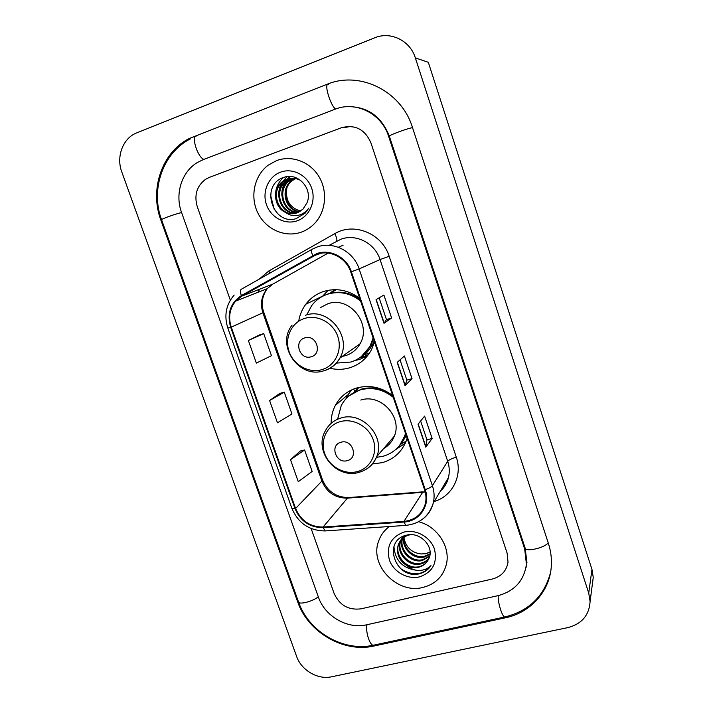 <?xml version="1.0" encoding="UTF-8"?>
<svg xmlns="http://www.w3.org/2000/svg" width="713" height="713" viewBox="0 0 713 713"><rect width="100%" height="100%" fill="white"/><g stroke="black" fill="none" stroke-linecap="round" stroke-linejoin="round"><path stroke-width="1.07" d="M392.64 395.501C381.437 387.132 369.45 384.628 356.66 388.006C347.16 390.974 340.065 396.758 335.368 405.349C332.463 410.911 331.064 416.909 331.162 423.344M372.462 463.94L382.266 462.657C393.986 459.199 402.052 451.739 406.472 440.277L407.132 438.228M359.691 298.346C348.407 289.986 336.367 287.695 323.568 291.483C316.34 293.916 310.422 298.168 305.824 304.219C302.098 309.246 299.727 314.905 298.702 321.206M330.003 368.273C336.688 369.851 343.265 369.69 349.726 367.783C359.441 364.708 366.74 358.586 371.633 349.432L374.503 342.026M328.149 290.307L322.41 296.394M360.101 357.623L364.352 356.616M329.477 293.462L334.798 289.656M354.682 391.749L357.846 387.676M276.582 160.594L268.24 165.158C254.238 175.541 249.782 196.815 257.883 213.044C265.851 229.345 284.968 237.892 301.153 232.206C306.447 230.335 311.046 227.295 314.959 223.08C326.046 211.119 327.802 190.941 318.791 176.325C309.861 161.646 291.59 154.926 276.582 160.594L268.24 165.158C254.238 175.541 249.782 196.815 257.883 213.044C265.851 229.345 284.968 237.892 301.153 232.206C306.447 230.335 311.046 227.295 314.959 223.08C326.046 211.119 327.802 190.941 318.791 176.325C309.861 161.646 291.59 154.926 276.582 160.594M389.405 526.515C384.28 530.294 380.689 535.169 378.612 541.14C369.245 565.24 397.194 594.428 423.041 587.405C435.411 584.143 443.192 576.434 446.391 564.295C450.678 546.916 437.345 526.408 418.638 521.72C437.345 526.408 450.678 546.916 446.391 564.295C443.192 576.434 435.411 584.143 423.041 587.405C397.194 594.428 369.245 565.24 378.612 541.14C380.689 535.169 384.28 530.294 389.405 526.515M317.125 254.22C330.155 249.443 346.304 257.919 350.751 271.974L424.609 489.795C426.214 494.626 426.419 499.394 425.233 504.118C421.98 514.376 414.886 520.142 403.941 521.408L323.087 527.05C310.084 526.996 300.922 520.802 295.592 508.485L231.253 327.142C228.133 317.33 229.604 308.64 235.664 301.082L241.725 296.136L317.125 254.22M316.902 253.57L241.404 295.556C230.37 303.007 226.796 313.595 230.673 327.329L295.013 508.636C300.476 521.265 309.87 527.602 323.185 527.665L404.039 522.032C419.779 521.39 430.812 504.813 425.233 489.635L351.375 271.76C346.821 257.357 330.253 248.677 316.902 253.57M420.625 421.009L426.98 439.876L425.777 447.158L432.123 438.442L424.609 416.107L418.032 424.199L425.777 447.158M426.971 439.85L432.123 438.442M379.138 297.847L386.473 319.62L383.995 323.292L391.624 317.998L383.906 295.039L376.036 299.674L383.995 323.292M386.464 319.611L391.624 317.998M400.029 359.86L406.865 380.163L405.037 385.662L412.007 378.63L404.396 355.992L397.186 362.382L405.037 385.662M406.856 380.136L412.007 378.63M492.362 579.018C501.266 576.594 506.488 570.988 508.03 562.192L507.086 553.021L370.903 142.805C364.869 129.222 355.012 124.205 341.331 127.77L209.39 177.35L205.46 179.364C196.726 186.146 193.998 195.255 197.269 206.681L230.335 300.146L197.269 206.681C193.998 195.255 196.726 186.146 205.46 179.364L209.39 177.35L341.331 127.77C355.012 124.205 364.869 129.222 370.903 142.805L507.086 553.021L508.03 562.192C506.488 570.988 501.266 576.594 492.362 579.018L360.974 608.84L492.362 579.018M311.144 528.556L334.094 593.421C339.54 605.23 348.497 610.373 360.974 608.84C348.497 610.373 339.54 605.23 334.094 593.421L311.144 528.556M259.479 334.923L248.374 340.493L256.359 363.086L271.466 355.68L263.712 333.622L259.363 334.958M300.325 450.999L290.503 459.707L298.275 481.694L312.142 471.453L304.594 449.974L300.209 451.035M269.585 400.501L277.464 422.8L291.938 413.95L284.291 392.186L279.924 393.38L269.585 400.501L284.291 392.186M248.374 340.493L263.712 333.622M290.503 459.707L304.594 449.974M270.494 194.863L274.327 209.827L270.494 194.863M366.58 624.811L497.941 595.685C514.465 591.246 523.966 580.792 526.444 564.322L524.661 548.912L388.594 136.299C381.642 113.625 355.84 100.711 335.119 109.223L203.178 159.659L197.51 162.421C181.637 171.699 174.694 194.034 181.557 212.465L318.408 597.093C324.807 616.246 347.525 629.427 366.58 624.811M567.967 627.583C581.853 623.884 589.232 615.185 590.097 601.496L588.733 593.082L415.349 57.896C410.144 40.596 390.581 31.024 374.681 37.816L135.8 133.242C122.565 138.973 116.121 157.092 121.78 171.922L296.599 656.388C301.296 670.229 317.784 679.944 331.465 676.806L567.967 627.583M592.378 584.054L593.252 577.423L591.959 569.411L428.308 62.298L415.349 57.896M350.689 126.433L343.069 127.823M505.348 617.815C530.659 612.672 550.169 591.032 551.345 565.525C551.746 558.083 550.757 550.703 548.386 543.368L412.479 127.511C401.437 91.041 359.798 70.462 326.804 84.375L188.927 138.67C161.699 152.609 149.418 189.747 160.853 220.076L297.713 601.924C307.936 632.181 343.684 653.108 374.031 646.014L505.348 617.815L505.66 616.781M356.161 107.173L355.529 107.146M525.98 567.584L526.31 566.737M300.619 211.093C289.728 207.768 285.147 200.095 286.867 188.072M288.498 183.82L291.697 179.382M299.478 211.788C285.601 211.012 279.505 189.587 291.448 180.781L295.244 178.517M295.619 178.366L296.1 178.179M299.825 211.592C286.189 210.451 280.432 189.373 292.205 180.692L295.637 178.589M296.002 178.419L296.822 178.107M298.043 212.492C283.302 213.232 275.735 190.469 288.391 181.147L293.685 178.321M298.408 212.331C283.872 212.679 276.68 190.246 289.157 181.049L294.077 178.357M296.555 213.044C281.109 215.486 271.867 191.387 285.271 181.512L292.125 178.268M296.938 212.92C281.644 214.916 272.838 191.146 286.056 181.423L292.517 178.268M285.797 212.51C289.567 214.025 293.346 214.141 297.125 212.848L302.936 209.194L306.964 202.884C313.239 188.981 297.945 172.172 284.166 177.279C259.363 184.56 272.624 225.923 296.011 218.677L305.048 213.294L308.907 208C305.886 212.171 301.964 214.684 297.161 215.522C293.034 216.128 289.246 215.121 285.797 212.51C274.514 208.134 271.591 189.676 282.107 181.895L286.867 179.23C291.528 177.626 296.171 178.054 300.806 180.514M295.405 213.347C279.549 217.189 268.89 192.1 282.901 181.797L287.66 179.141L290.949 178.33M280.548 172.163C268.409 176.548 261.894 191.788 266.448 204.64C270.833 217.563 285.164 225.13 297.241 220.789C309.371 216.645 316.251 201.431 311.697 188.33C307.33 175.157 292.624 167.573 280.548 172.163M282.571 189.916L285.761 181.663M286.43 180.674L290.307 176.521M275.548 194.364C275.753 187.786 278.364 182.172 283.373 177.537M278.703 194.765C278.667 190.478 279.754 186.423 281.956 182.608M282.713 181.432L287.187 176.628M281.849 195.415C281.608 190.781 282.651 186.432 284.986 182.359M285.744 181.155L287.107 179.346M287.25 179.186L289.995 176.503M311.287 356.723C322.98 353.639 316.135 333.818 304.763 337.909C293.123 341.09 299.968 360.716 311.287 356.723M342.258 356.402L345.564 355.635C351.883 353.612 356.705 349.673 360.029 343.818C372.213 324.023 349.317 295.601 327.793 303.809L320.734 307.437M336.34 363.104L350.805 362.052C359.325 359.334 365.76 353.987 370.118 346.001L373.122 337.935M360.626 301.1C350.431 293.052 339.415 290.752 327.561 294.202C321.019 296.403 315.69 300.262 311.563 305.779L306.946 314.513M361.268 356.625L370.876 345.44L373.46 338.951M360.127 299.62C350.199 292.419 339.629 290.476 328.426 293.783L323.978 295.61M336.313 289.674L330.199 293.257M359.512 357.953L368.247 354.851M367.391 355.939L359.468 359.477L354.78 360.555M317.989 298.961L322.018 296.608M317.437 299.665L318.577 298.212M347.32 460.616C358.995 457.933 352.32 438.575 340.948 442.247C329.326 445.028 336.01 464.19 347.32 460.616M383.71 448.504C388.674 445.652 392.221 441.525 394.342 436.142C402.702 416.98 380.617 393.255 360.796 400.064M376.437 457.363L383.077 456.275C393.407 453.218 400.546 446.659 404.503 436.597L405.483 433.379M393.264 397.337C383.148 389.289 372.177 386.803 360.341 389.886C351.785 392.551 345.422 397.774 341.242 405.545L337.623 419.226M399.61 445.411L405.724 434.092M392.676 395.608C382.819 388.389 372.302 386.259 361.108 389.218L349.067 395.849M393.496 437.114L394.048 436.873M374.717 387.212L372.168 387.917M384.681 447.372L387.159 446.151M358.942 387.409L354.967 391.731M346.304 396.989L351.607 389.913M354.717 391.865L353.737 389.004M346.384 398.344L350.44 390.902M405.26 443.272L395.51 449.689M430.099 552.147L425.893 553.751L421.035 553.965C411.74 552.709 406.08 547.486 404.057 538.306M421.035 553.965L425.982 553.582L430.091 551.933M430.01 554.331L424.066 557.129C413.522 559.705 401.517 548.573 403.745 537.459M430.064 553.796L424.529 556.283C414.208 558.769 402.373 548.19 404.164 537.165M429.627 556.381L422.212 560.57C410.741 563.475 398.175 550.071 402.185 538.743M402.337 538.262L402.89 536.88M429.752 555.873L422.675 559.705C411.446 562.539 398.995 549.696 402.551 538.404M402.693 537.914L403.201 536.506M428.923 558.386C426.802 561.416 423.932 563.306 420.322 564.063C408.683 567.013 395.965 553.261 400.198 541.835L400.84 540.178M401.045 539.732L403.505 536.167M429.137 557.869C427.025 560.694 424.244 562.468 420.795 563.181C409.182 566.131 396.49 552.406 400.715 541.007L401.152 539.803M401.348 539.349L403.201 536.292M407.435 565.97C411.125 567.637 414.85 568.056 418.611 567.218C423.272 566.015 426.588 563.315 428.575 559.108C435.171 547.459 420.536 531.452 406.873 535.106C382.32 539.919 394.592 578.323 417.996 574.09L419.173 573.858C424.271 572.601 428.201 569.856 430.973 565.614C427.791 568.796 423.763 570.409 418.887 570.462C414.716 570.418 410.893 568.921 407.435 565.97C399.271 561.006 396.17 554.081 398.121 545.195C399.966 540.017 403.531 536.639 408.816 535.053L410.385 534.705M428.165 559.946C426.098 563.582 422.996 565.837 418.879 566.719C407.176 569.678 394.387 555.837 398.638 544.349C400.055 540.151 402.809 537.067 406.9 535.098M404.057 532.076C391 536.88 386.107 546.158 389.369 559.91C393.398 571.817 407.399 579.767 419.431 576.888C432.586 572.316 437.595 563.047 434.467 549.099C430.447 536.978 416.089 528.993 404.057 532.076M430.973 565.614C423.281 575.052 413.531 576.309 401.713 569.384M416.196 570.231C402.417 568.145 394.984 560.213 393.924 546.416M403.941 521.408L422.64 492.344L425.26 491.997M295.592 508.485L321.893 481.043C326.804 492.487 335.306 498.182 347.418 498.146L422.64 492.344L425.162 491.622M259.193 279.157L268.819 270.976L334.78 233.65C353.996 221.966 382.239 233.543 389.173 256.297L456.302 457.202C451.855 458.495 448.994 459.858 447.711 461.311L380.056 259.541C374.985 243.293 356.259 233.561 341.117 239.14L329.13 245.334M456.302 457.202C462.853 475.651 452.318 496.328 434.235 501.471M440.474 490.999C444.422 487.353 447.078 482.897 448.441 477.63C449.751 472.238 449.511 466.801 447.711 461.311L432.399 485.705C434.342 491.587 434.618 497.407 433.228 503.164C431.427 510.053 427.666 515.552 421.944 519.643M312.668 255.459C311.251 251.912 311.091 249.835 312.196 249.22L317.312 246.921C333.497 240.949 353.621 251.457 359.129 268.944L351.375 271.76M234.176 295.039C226.021 304.585 223.9 315.583 227.821 328.042L230.673 327.329M295.013 508.636L291.858 508.324C298.23 523.244 309.335 530.775 325.181 530.927L325.912 530.882M323.185 527.665L325.181 530.927L406.303 525.356M311.911 249.381L241.413 289.202C240.085 289.941 240.085 292.054 241.404 295.556M404.039 522.032L405.715 525.392C419.743 523.859 428.923 516.453 433.228 503.164L448.441 477.63C447.158 482.942 444.484 487.434 440.402 491.123M425.233 489.635C429.021 488.298 431.41 486.997 432.399 485.705L359.129 268.944L380.056 259.541L389.173 256.297M259.407 289.3L257.954 292.312M268.819 270.976L269.835 273.141M334.78 233.65C336.901 237.884 337.418 240.433 336.322 241.288M323.087 527.05L347.418 498.146L349.129 497.531L423.121 491.818M343.149 245.147L338.479 247.322M312.998 256.065L321.082 253.231M338.229 247.233L339.317 246.858M241.725 296.136L272.856 284.095L267.188 288.685C261.493 295.717 260.076 303.765 262.919 312.855L321.893 481.043L322.454 479.706M328.167 253.097L273.284 283.854M231.253 327.142L263.801 312.365L322.49 479.822C327.303 491.195 335.823 497.121 348.051 497.612M405.189 385.439L397.364 362.222M384.182 323.132L376.223 299.558M425.911 446.873L418.192 424.003M548.208 542.825C544.759 547.878 525.597 552.219 525.142 548.092L526.952 562.593M505.401 616.834L504.706 616.986C502.095 616.736 497.603 601.888 498.253 595.613M374.236 645.051L373.247 645.256C369.619 645.256 365.297 630.987 367.017 624.713M550.445 572.904C543.939 596.469 528.69 611.157 504.706 616.986L373.247 645.256C343.158 651.985 308.649 631.798 298.489 601.861C298.783 605.052 313.096 601.38 318.283 596.763M298.489 601.861L161.584 219.782C160.523 219.292 174.988 214.06 181.592 212.545M196.708 135.96C190.71 135.274 197.572 157.493 203.927 159.373M328.176 84.597C323.675 83.198 330.779 106.406 335.654 109.018M412.533 127.654C407.426 128.385 388.166 135.506 389.351 136.21L525.142 548.092M591.959 569.411L588.733 593.082M374.601 644.971L374.031 646.014M298.257 601.211L297.713 601.924M161.637 219.943L160.853 220.076M328.345 84.624L326.804 84.375M525.026 547.727L524.661 548.912M389.387 136.299L388.594 136.299M322.08 369.584C335.137 365.76 342.614 350.235 337.793 336.465C333.158 322.632 317.392 314.201 304.398 318.506C291.332 322.606 284.273 338.167 289.104 351.669C293.738 365.225 309.086 373.621 322.08 369.584M324.522 370.644C331.233 368.514 336.349 364.334 339.86 358.104C352.748 337.035 328.238 306.617 305.387 315.315M358.701 358.434L364.53 354.53C368.844 350.876 372.052 346.358 374.147 340.966M357.382 471.578C370.421 468.2 377.988 453.361 373.273 439.903C368.755 426.401 353.095 417.845 340.11 421.686C327.053 425.331 319.905 440.206 324.629 453.406C329.156 466.65 344.406 475.161 357.382 471.578M359.61 472.086C367.81 469.689 373.514 464.537 376.731 456.614C385.564 436.258 361.963 410.884 340.912 418.041C333.809 420.215 328.586 424.556 325.226 431.071C313.506 451.356 336.179 479.243 358.666 472.443C367.204 470.063 373.229 464.787 376.731 456.614L394.342 436.142M397.899 447.39L401.339 443.816L406.223 435.563M347.311 395.225L335.368 405.349M322.606 296.127L305.824 304.219M227.821 328.051L291.858 508.324M259.603 289.22L258.231 292.205M235.664 301.082L267.188 288.685C261.992 296.35 260.86 304.246 263.801 312.365M348.265 106.629C367.846 106.763 381.544 116.62 389.351 136.21M190.799 138.67C162.894 152.43 150.176 189.613 161.584 219.782M593.252 577.423L590.097 601.496M292.205 180.692L291.448 180.781M289.157 181.049L288.391 181.147M286.056 181.423L285.271 181.512M282.901 181.797L282.107 181.895M360.029 343.818L339.86 358.104C336.108 364.468 330.743 368.701 323.747 370.805C299.068 379.173 275.646 345.555 292.089 325.128M370.876 345.44L370.118 346.001M359.102 358.176L364.548 354.521L369.263 353.434M405.153 435.803L404.503 436.597M398.121 447.149L401.339 443.825L406.098 441.276M400.715 541.007L400.198 541.835M398.638 544.349L398.121 545.195"/></g></svg>
